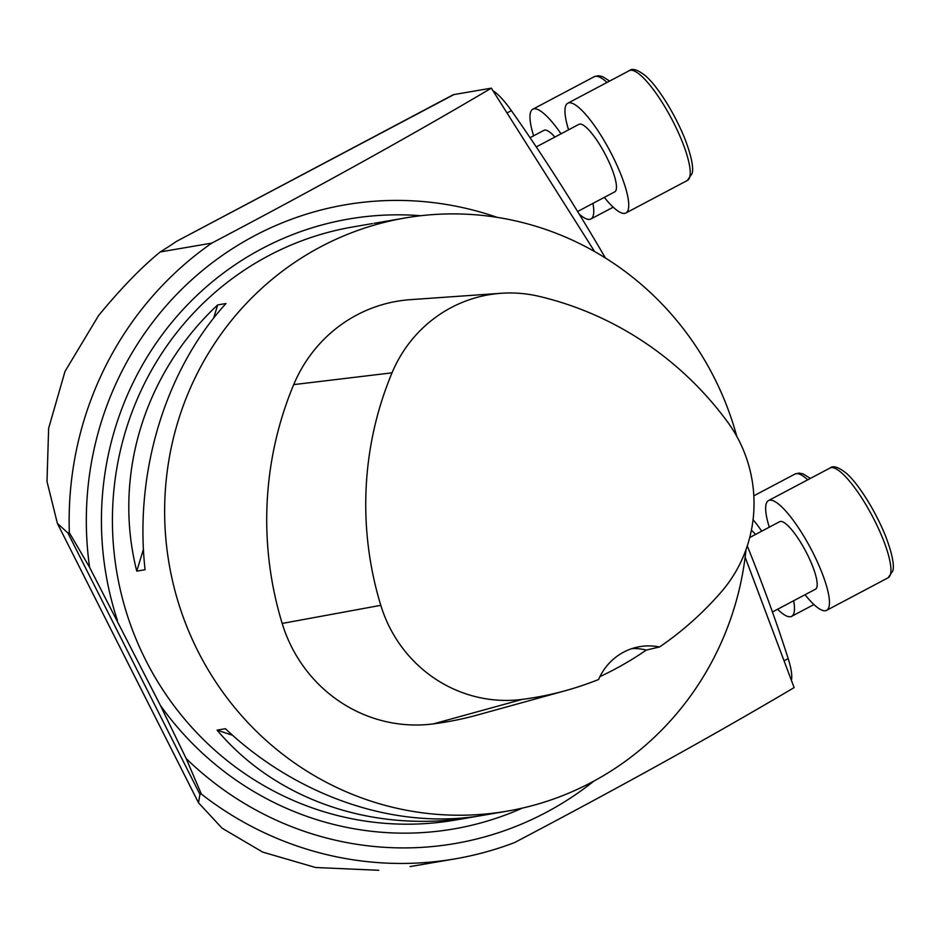 <?xml version="1.0" encoding="UTF-8"?>
<svg xmlns="http://www.w3.org/2000/svg" width="940" height="940" viewBox="0 0 940 940"><rect width="100%" height="100%" fill="white"/><g stroke="black" fill="none" stroke-linecap="round" stroke-linejoin="round"><path stroke-width="1.41" d="M593.88 781.093A324.041 313.572 -99.7 0 1 186.167 758.545L160.364 705.364L89.606 567.372A324.041 313.572 -99.7 0 1 497.166 217.363M186.167 758.545L201.371 794.077L199.915 794.335L198.516 802.795L222.134 828.246L262.636 852.075L315.57 867.502L378.844 870.287M176.579 241.333L452.904 94.916A57.328 13.771 62.1 0 1 453.938 94.576L176.579 241.333A162.42 12.384 -26.8 0 1 160.235 251.955C141.458 267.254 120.919 288.439 98.606 315.511L65.013 371.394L48.633 428.323L47 481.503L57.387 523.415L67.88 532.945L69.337 532.698L89.606 567.372M160.235 251.955L211.794 243.108A339.164 328.213 80.3 0 0 69.337 532.698M201.371 794.077A339.164 328.213 80.3 0 0 455.007 858.878A339.164 328.213 80.3 0 0 514.591 842.557C620.741 786.733 713.918 735.08 794.124 687.61L745.138 557.209M747.265 545.917A573.224 137.733 62.1 0 1 788.178 658.599A57.328 13.771 62.1 0 1 791.457 680.149M453.938 94.576L491.326 88.16L594.597 251.544M493.077 90.816A57.328 13.771 62.1 0 1 511.384 110.638A573.224 137.733 62.1 0 1 605.431 258.018M211.794 243.108C317.943 187.283 411.121 135.63 491.326 88.16M772.433 611.987L815.427 589.227A38.211 9.177 -117.9 0 0 807.049 553.824A38.211 9.177 -117.9 0 0 779.683 521.677L749.709 537.539M769.284 527.176A62.099 14.922 62.1 0 1 768.509 500.562A62.099 14.922 62.1 0 1 810.75 548.478A62.099 14.922 62.1 0 1 826.601 610.342A62.099 14.922 62.1 0 1 825.473 610.718A62.099 14.922 62.1 0 1 805.039 594.726M755.584 534.425A38.211 9.177 -117.9 0 0 751.377 530.231M793.654 600.754A62.099 14.922 62.1 0 1 791.621 616.346A62.099 14.922 62.1 0 1 790.505 616.722A62.099 14.922 62.1 0 1 777.591 609.249M753.058 519.667A62.099 14.922 62.1 0 1 761.741 531.171M554.87 137.064A38.211 9.177 -117.9 0 0 543.99 130.319L530.054 137.698M592.94 203.393A62.099 14.922 62.1 0 1 590.908 218.985A62.099 14.922 62.1 0 1 589.779 219.361A62.099 14.922 62.1 0 1 579.193 214.073M533.603 135.818A62.099 14.922 62.1 0 1 532.827 109.204A62.099 14.922 62.1 0 1 561.027 133.809M577.618 211.5L614.713 191.878A38.211 9.177 -117.9 0 0 606.335 156.475A38.211 9.177 -117.9 0 0 578.97 124.315L536.258 146.922M568.571 129.826A62.099 14.922 62.1 0 1 567.795 103.212A62.099 14.922 62.1 0 1 610.025 151.117A62.099 14.922 62.1 0 1 625.887 212.992A62.099 14.922 62.1 0 1 624.759 213.368A62.099 14.922 62.1 0 1 604.314 197.376M746.031 549.536A300.941 291.224 -99.7 0 1 507.024 811.173A300.941 291.224 -99.7 0 1 197.929 651.185A300.941 291.224 -99.7 0 1 405.257 217.951A300.941 291.224 -99.7 0 1 736.772 436.372M405.257 217.951L374.061 223.309M481.257 815.591L474.277 816.789C375.518 834.203 276.501 800.833 217.081 730.121L225.388 728.7C297.851 797.167 396.962 830.525 482.819 815.332L507.024 811.173M217.669 304.948L225.976 303.514C165.37 370.055 134.173 472.703 145.077 569.711L136.77 571.132C112.741 476.38 143.938 373.732 217.669 304.948L213.662 318.108M659.563 646.967A57.328 55.472 -99.7 0 0 639.729 646.661A57.328 55.472 -99.7 0 0 598.604 679.502A334.816 324.006 -99.7 0 1 565.574 690.641L477.755 714.917A343.934 332.831 -99.7 0 1 433.34 723.894A143.303 138.685 -99.7 0 1 282.176 623.443A343.934 332.831 -99.7 0 1 293.715 384.613A143.303 138.685 -99.7 0 1 410.345 299.66L501.231 293.28A134.185 129.849 -99.7 0 1 539.161 296.37A334.816 324.006 -99.7 0 1 727.031 421.202A134.185 129.849 -99.7 0 1 721.45 591.718A334.816 324.006 -99.7 0 1 659.563 646.967L646.309 650.057A336.367 325.498 80.3 0 1 599.932 676.612M565.574 690.641A334.816 324.006 -99.7 0 1 522.346 699.372A134.185 129.849 -99.7 0 1 380.794 605.325A334.816 324.006 -99.7 0 1 392.027 372.828A134.185 129.849 -99.7 0 1 501.231 293.28M632.162 648.53A57.328 55.472 -99.7 0 1 646.309 650.057M217.081 730.121L232.638 735.315M143.444 549.183L136.77 571.132M160.364 705.364A309.448 299.449 80.3 0 0 522.381 808.095M420.756 215.73A309.448 299.449 80.3 0 0 117.347 620.212M199.915 794.335L67.88 532.945M372.498 223.567L353.041 226.916A300.941 291.224 80.3 0 0 145.712 660.15A300.941 291.224 80.3 0 0 454.807 820.138L474.277 816.789M784.383 660.609L788.178 658.599M507.447 112.718L511.384 110.638M826.601 610.342L888.077 577.806A62.099 14.922 -117.9 0 0 872.226 515.942A62.099 14.922 -117.9 0 0 829.997 468.038L768.509 500.562M807.695 479.823A62.099 14.922 -117.9 0 0 795.017 474.03L753.821 495.827M606.982 82.473A62.099 14.922 -117.9 0 0 594.303 76.681L532.827 109.204M625.887 212.992L687.363 180.457A62.099 14.922 -117.9 0 0 671.501 118.593A62.099 14.922 -117.9 0 0 629.271 70.676L567.795 103.212M380.794 605.325L282.176 623.443M392.027 372.828L293.715 384.613M522.346 699.372L433.34 723.894M198.516 802.795L57.387 523.415M410.063 866.586L455.007 858.878M888.077 577.806L892.812 570.968C893.775 567.795 894.422 559.112 885.363 535.53C873.483 506.437 855.647 480.634 845.695 472.761C838.175 466.945 832.946 465.37 829.997 468.038M791.621 616.346L813.923 604.549M810.327 478.437L803.289 473.96L799.118 473.067L795.017 474.03M590.908 218.985L613.197 207.188M609.614 81.087L602.575 76.598L598.404 75.717L594.303 76.681M687.363 180.457L692.087 173.606C693.05 170.446 693.708 161.762 684.637 138.18C672.77 109.087 654.933 83.272 644.969 75.412C637.461 69.595 632.221 68.009 629.271 70.676"/></g></svg>
